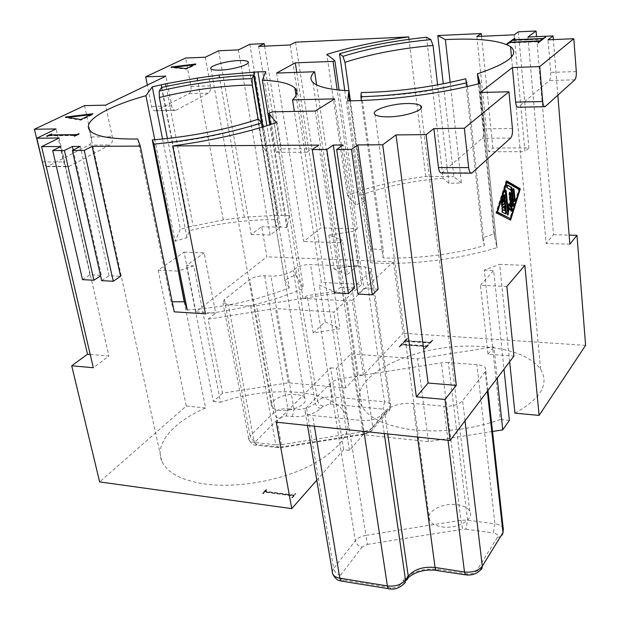 <?xml version="1.0" encoding="UTF-8"?>
<svg xmlns="http://www.w3.org/2000/svg" width="620" height="620" viewBox="0 0 620 620"><rect width="100%" height="100%" fill="white"/><g stroke="black" fill="none" stroke-linecap="round" stroke-linejoin="round"><path stroke-width="0.46" stroke-dasharray="3.1 2.33" d="M84.529 105.625L91.373 136.958C91.969 140.825 91.163 143.546 88.947 145.096L47.748 166.284L69.223 166.354L109.903 144.971C112.088 143.406 112.886 140.662 112.305 136.757L105.586 105.144M47.748 166.284L46.833 166.594L42.873 164.083M69.223 166.354L68.378 166.648C66.139 166.827 64.558 165.269 63.635 161.975L56.087 128.945M576.29 71.571L550.707 72.377L548.026 39.827M205.251 57.218L210.444 85.901C210.893 89.435 210.234 91.853 208.483 93.155L176.08 110.182L156.046 110.593L188.93 93.682C190.704 92.395 191.371 89.993 190.913 86.49L185.605 58.04M218.674 50.763L251.154 234.445L261.694 226.726L266.91 256.827L195.912 311.883L184.07 252.131L158.131 270.173L186.264 405.992L99.65 481.903M176.08 110.182L175.475 110.399C173.678 110.492 172.414 109.019 171.686 105.981L165.92 76.136M506.865 286.471L480.469 285.239L488.002 354.214L513.91 356.082M184.07 252.131L204.135 252.913L215.706 313.139L195.912 311.883M550.707 72.377C550.909 76.384 550.421 79.097 549.243 80.538L518.095 107.229M156.046 110.593L155.372 110.809C153.566 110.856 152.303 109.391 151.582 106.431L147.327 85.072M357.957 294.074L363.94 288.502L343.108 144.995M363.94 288.502L378.154 289.214M506.656 181.234L506.083 180.908L495.868 213.024L510.028 219.86M510.4 218.659L519.382 189.658M496.86 212.063L506.238 182.435L518.769 189.681L509.787 218.643M492.505 431.474L428.428 441.634L363.157 434.674L349.463 450.36L343.643 449.694L330.599 367.8L276.218 422.181M330.599 367.8L336.551 368.288L350.858 353.849L417.547 358.903L493.861 346.836L497.217 378.161M488.002 354.214L493.861 346.836M448.368 362.506L441.378 362.816L341.426 378.619C336.342 379.502 332.584 381.091 330.15 383.4L306.148 407.921L304.994 409.952L305.265 412.199C306.334 413.959 308.768 415.059 312.573 415.493L362.297 420.531C370.683 420.91 377.099 419.058 381.54 414.974L384.501 411.571C391.003 405.573 400.481 402.837 412.943 403.372L443.75 406.232C452.329 406.573 458.622 404.744 462.629 400.745L485.181 371.806L485.491 367.993C484.088 366.164 481.229 365.064 476.935 364.676L448.368 362.506L467.604 520.164L465.969 529.193L462.629 529.24L460.931 520.273L441.378 362.816M363.971 433.938L282.085 446.919L282.085 447.493L281.356 444.656L363.7 431.605L364.079 434.496L363.971 433.938L371.861 430.815L372.705 429.335L372.806 427.498L389.949 407.759L389.221 410.765L387.887 411.789L385.702 412.106C386.733 410.541 385.826 409.541 382.99 409.107L384.493 401.814L331.77 396.901L330.204 404.039L323.167 406.03L320.803 408.495C313.852 414.424 304.366 417.113 292.338 416.578L286.269 415.958L279.108 417.989C276.249 417.407 274.412 415.671 273.622 412.781L249.69 279.612L224.378 299.538L222.968 302.7L228.408 304.722L250.674 306.048L256.478 305.722L342.527 292.152L352.129 288.447L370.558 271.552L371.326 268.863L365.079 266.833L310.55 264.554C304.389 264.554 299.483 265.81 295.825 268.305L293.276 270.405C287.688 274.211 280.248 276.109 270.932 276.094L264.67 275.799C258.548 275.776 253.549 277.047 249.69 279.612M286.269 415.958L287.928 408.743C282.007 408.479 277.241 409.82 273.622 412.781L250.108 435.93C250.945 438.89 252.828 440.68 255.758 441.3C254.417 442.951 255.115 444.029 257.842 444.525L256.742 445.191L254.239 442.362L275.776 444.827L278.225 447.671L279.302 446.997L282.085 446.919M334.653 98.882L361.677 284.41L321.362 282.449L294.353 111.422M315.293 111.026L344.085 300.661L361.677 284.41M509.656 361.708L499.666 264.353L524.838 265.329M184.225 301.8L205.584 407.975C173.848 421.709 154.241 443.525 161.727 460.916C166.997 472.735 181.505 480.446 205.243 484.057C237.46 488.444 281.464 480.546 311.349 465.101C341.938 447.811 353.478 430.83 345.968 414.168C338.505 402.078 322.501 394.808 297.949 392.359C272.73 390.329 246.931 393.615 220.534 402.21L193.812 265.872L186.411 265.546L204.135 252.913M193.812 265.872L178.312 271.002M158.131 270.173L178.049 271.103M343.643 449.694L316.789 480.182M350.315 100.804L371.194 248.69L383.23 249.953L361.243 92.558M465.721 78.763L465.884 82.91C434.775 90.907 402.845 95.434 370.094 96.48L362.127 96.581M205.476 313.829C242.149 309.147 274.846 300.661 303.567 288.377L295.5 274.892L284.851 280.132L262.159 145.855L266.352 151.598L262.237 127.123M187.279 309.985C223.905 307.458 257.897 300.088 289.246 287.866L266.352 151.598L262.159 145.855L258.385 123.481L258.532 119.117M344.085 300.661L303.025 298.39L307.156 295.732L334.196 291.454L319.362 285.107L321.362 282.449M276.559 73.067L303.73 241.529L320.928 227.881L357.26 228.865L337.172 89.846M296.755 72.37L320.928 227.881M328.894 235.143L334.095 269.018L358.096 265.228L353.144 231.314L328.894 235.143L342.395 240.111L340.334 242.722L316.611 84.862M340.334 242.722L303.73 241.529M262.911 126.922L277.737 215.256L281.852 215.442L266.894 125.697M162.572 139.043L180.405 229.152L175.096 241.281L154.767 139.748M161.805 87.412L189.023 226.897L180.405 229.152M174.251 311.837L171.097 301.7L172.182 301.746M284.851 280.132L289.246 287.866M277.737 215.256L244.35 217.194L223.316 219.929L189.023 226.897M349.463 450.36L336.551 368.288M363.405 375.209L352.222 300.258L346.882 299.964L333.839 312.046L275.466 308.551L208.126 319.168L222.549 393.227L288.339 382.819L345.635 387.934L358.166 374.774L363.405 375.209L403.046 333.227L393.406 261.803L266.91 256.827M352.222 300.258L393.406 261.803M303.025 298.39L272.374 111.84M357.26 228.865L353.144 231.314M208.126 319.168L215.706 313.139M296.221 394.529C284.433 393.119 268.445 400.721 271.715 406.332C272.854 408.471 275.706 409.797 280.263 410.316C292.229 411.827 308.365 404 304.931 398.505C303.738 396.343 300.832 395.017 296.221 394.529M288.339 382.819L275.466 308.551M345.635 387.934L333.839 312.046M358.166 374.774L346.882 299.964M171.097 301.7L137.71 138.989M344.759 90.528L359.709 195.509L364.521 200.919L350.385 100.804M238.437 49.887L270.119 235.026L280.48 227.246L261.694 226.726M251.154 234.445L270.119 235.026M426.537 37.231L443.013 178.211L448.95 183.326L461.381 182.977L450.159 82.406M448.95 183.326L437.596 84.886M364.521 200.919L355.64 205.042L339.086 90.047M358.096 265.228L347.526 274.443L342.395 240.111M514.941 413.168C540.996 398.582 549.537 383.904 540.57 369.117C530.681 356.392 511.438 348.921 482.833 346.696C419.779 340.992 343.774 375.743 361.925 406.371C369.272 418.748 387.035 426.653 415.214 430.086C444.548 432.683 472.921 429.164 500.348 419.523L484.267 270.072L499.666 264.353M347.68 100.835L370.675 262.803C409.061 265.337 459.118 259.4 496.992 247.667L480.082 83.46L496.992 247.667L494.69 237.049L478.849 83.77M249.821 44.291L280.48 227.246M262.33 127.1L277.884 219.705C249.581 219.271 220.108 222.944 189.472 230.71L186.876 237.553L175.096 241.281M277.884 219.705L276.257 226.517L258.145 119.249M265.693 71.633L289.37 215.651L286.82 227.556L276.257 226.517M289.37 215.651L281.852 215.442M276.435 122.597L303.567 288.377M370.675 262.803L371.086 251.983L349.719 100.812M361.413 100.51L383.129 257.966C417.113 258.897 450.841 254.82 484.329 245.729L482.476 237.94L493.993 233.864L478.477 83.863M493.993 233.864L494.69 237.049M502.983 532.626L502.789 534.595L501.503 536.439L497.341 537.4C498.31 535.168 496.969 533.696 493.342 532.96L494.93 523.83L467.604 520.164L460.931 520.273L365.932 535.378L367.365 544.391L362.072 547.049C358.469 546.181 356.229 544.05 355.338 540.648L333.653 568.54C334.591 572.02 336.908 574.229 340.589 575.159C339.179 577.53 340.21 579.134 343.689 579.979L391.065 587.752C395.041 588.132 398.048 587.156 400.086 584.823L403.116 584.567L408.247 577.592M367.365 544.391L462.629 529.24M465.558 574.833L466.589 574.988L467.674 573.888C471.727 574.252 474.68 573.291 476.532 570.997L479.771 570.671L503.006 532.836M467.674 573.888L438.394 569.369C422.646 567.904 410.781 571.749 402.806 580.901L400.086 584.823M514.22 34.805L524.946 151.652L528.883 147.886L492.869 148.033L488.715 151.753L524.946 151.652M476.896 36.503L488.715 151.753M334.095 269.018L347.526 274.443M461.381 182.977L453.825 176.654L443.277 83.809M492.869 148.033L481.562 36.293M161.502 87.482L189.472 230.71M186.876 237.553L167.423 138.531M325.198 321.873L339.962 328.755L313.224 332.994L325.198 321.873L319.362 285.107M334.196 291.454L339.962 328.755M290.113 44.981L306.861 152.241L276.125 152.319L258.625 46.415M443.013 178.211C412.323 180.792 384.555 186.55 359.709 195.509M355.64 205.042L347.448 195.486C370.334 186.62 396.428 180.281 425.746 176.468L453.825 176.654M467.333 86.529L484.329 245.729M347.448 195.486L326.841 54.382M425.746 176.468L409.022 39.339M264.624 46.144L281.418 148.885L276.125 152.319M480.128 83.436L497.039 247.636M441.913 526.861C457.265 529.395 475.121 519.087 469.743 511.082C467.658 507.726 463.481 505.602 457.211 504.703C442.192 502.363 424.506 512.26 429.621 520.443C431.59 523.761 435.689 525.9 441.913 526.861M306.861 152.241L312.007 148.761L281.418 148.885M313.224 332.994L307.156 295.732M518.374 31.822L528.883 147.886M371.194 248.69L371.086 251.983M295.546 42.168L312.007 148.761M383.129 257.966L383.23 249.953M205.584 407.975L186.264 405.992M482.476 237.94L465.884 82.91M295.5 274.892L270.622 124.519M527.93 37.045L546.088 243.443L553.49 234.693L536.556 36.657M152.822 144.22C187.209 142.073 229.648 133.68 258.385 123.481M286.82 227.556L269.793 124.783M222.549 393.227L213.358 401.496L186.411 265.546M213.358 401.496L220.534 402.21M334.382 292.841L340.512 287.324L318.858 145.126M340.512 287.324L354.469 288.021M67.774 117.413L65.549 117.676L81.019 120.195L92.946 114.421L90.977 114.654M80.879 119.536L81.019 120.195M65.402 117.033L65.549 117.676M92.806 113.77L92.946 114.421M194.114 64.798L195.889 64.573L186.418 69.161L171.159 67.619L173.732 67.301M186.31 68.572L186.418 69.161M171.05 67.038L171.159 67.619M195.788 63.984L195.889 64.573M537.982 43.16L545.143 37.657L543.213 39.138L513.143 40.44L515.158 38.975L514.538 39.006L507.028 44.462L509.71 42.943L539.942 41.656L537.982 43.16L537.928 42.501M543.011 39.293L540.152 41.493L509.927 42.78L512.926 40.595L542.996 39.076M509.88 42.276L509.927 42.78M512.872 39.951L512.926 40.595M506.966 43.811L507.028 44.462M507.594 43.788L507.656 44.439M509.648 42.292L509.71 42.943M538.563 42.478L538.617 43.136M545.716 36.983L545.771 37.634M513.096 39.944L513.143 40.44M515.104 38.331L515.158 38.975M74.353 136.477L79.151 134.362L76.686 135.315L49.763 135.594L51.142 134.664L46.841 136.741L49.337 135.803L76.26 135.524L74.353 136.477L74.198 135.788M51.041 134.222L51.142 134.664M51.538 133.982L51.693 134.656M46.686 136.067L46.841 136.741M47.244 136.059L47.399 136.741M49.181 135.121L49.337 135.803M76.167 135.09L76.26 135.524M74.772 135.78L74.919 136.47M78.996 133.68L79.151 134.362M78.484 133.935L78.585 134.369M76.585 134.881L76.686 135.315M49.654 135.121L49.763 135.594M428.428 441.634L417.547 358.903M553.49 234.693L569.137 235.12M585.606 345.356L403.046 333.227M441.688 173.003L482.236 138.26C483.755 136.477 484.367 133.346 484.073 128.859L480.314 92.481M557.837 95.248L553.342 39.602M101.657 280.651L109.058 275.729L120.598 276.311M109.058 275.729L80.282 146.429M73.183 150.055L101.362 275.342L100.58 275.861M82.514 279.643L90.001 274.776L101.362 275.342M90.001 274.776L60.729 146.537M363.157 434.674L350.858 353.849M509.369 420.383L500.348 419.523M399.233 347.091L406.953 338.799L407.464 338.83L405.387 341.062L430.079 342.775L432.613 340.55L425.126 348.952L424.599 348.913L426.653 346.619L401.861 344.86L399.745 347.13L399.164 346.588L401.791 344.356L426.583 346.107L424.537 348.401L425.057 348.44L432.543 340.047L430.009 342.271L405.317 340.558L407.394 338.326L406.89 338.295L399.164 346.588M292.57 497.689L291.966 497.612L293.399 496L264.841 492.171L263.368 493.76L262.779 493.675L266.042 490.172L266.631 490.25L265.166 491.823L293.717 495.643L295.151 494.047L295.748 494.125L292.57 497.689L291.865 497.015L293.299 495.411L264.732 491.59L263.26 493.171L262.671 493.086L265.933 489.583L266.522 489.661L265.058 491.234L293.617 495.055L295.043 493.458L295.647 493.536L292.469 497.101M480.469 285.239L493.667 270.46L504.006 369.187M484.267 270.072L493.667 270.46M90.21 354.446L108.903 356.027L93.318 367.73M59.156 138.012L108.903 356.027M569.865 244.172L546.088 243.443M503.882 195.184L503.51 194.781L503.177 195.261L500.828 202.67L501.193 204.98L501.495 204.592M503.285 198.935L503.742 203.546L501.417 205.917L501.89 208.343M504.006 206.181L504.463 210.769M502.378 209.684L501.898 209.49L501.797 212.265L505.362 213.768M504.424 203.554L503.742 203.546M505.439 190.286L505.06 189.883L504.618 191.735L506.835 214.14L507.3 215.039L507.594 214.652M508.718 207.754L510.671 211.079L511.213 210.885M509.702 192.688L509.33 192.278L508.888 194.122L510.136 206.871M508.857 204.685L508.33 203.771L507.4 209.7M508.997 203.786L508.33 203.771M513.314 189.054L512.942 188.643L512.507 190.464L513.492 200.64L513.957 201.547L514.251 201.136M507.067 185.217L506.602 185.008L506.509 187.767L510.485 190.03L511.988 205.483L512.446 206.383L512.748 205.979M511.151 190.038L510.485 190.03M519.428 189.689L518.769 189.681M496.55 213.032L495.868 213.024M506.757 180.908L506.083 180.908M510.601 220.154L509.935 220.139M405.17 341.302L402.078 344.619L426.87 346.379L429.861 343.015L405.17 341.302L405.1 340.798L429.8 342.504L426.8 345.867L402.008 344.115L405.1 340.798M429.861 343.015L429.8 342.504M402.078 344.619L402.008 344.115M426.87 346.379L426.8 345.867M406.953 338.799L406.89 338.295M399.745 347.13L399.675 346.627M401.861 344.86L401.791 344.356M426.653 346.619L426.583 346.107M424.599 348.913L424.537 348.401M425.126 348.952L425.057 348.44M432.613 340.55L432.543 340.047M432.094 340.519L432.024 340.008M430.079 342.775L430.009 342.271M405.387 341.062L405.317 340.558M407.464 338.83L407.394 338.326M293.399 496L293.299 495.411M291.966 497.612L291.865 497.015M264.841 492.171L264.732 491.59M263.368 493.76L263.26 493.171M262.779 493.675L262.671 493.086M266.042 490.172L265.933 489.583M266.631 490.25L266.522 489.661M265.166 491.823L265.058 491.234M293.717 495.643L293.617 495.055M295.151 494.047L295.043 493.458M295.748 494.125L295.647 493.536M88.947 145.096L109.903 144.971M42.377 161.952L63.635 161.975M208.483 93.155L188.93 93.682M574.864 79.809L549.243 80.538M210.444 85.901L190.913 86.49M518.537 106.981L545.461 106.469M171.686 105.981L151.582 106.431M91.373 136.958L112.305 136.757M255.758 441.3L279.108 417.989M330.204 404.039L382.99 409.107M385.702 412.106L368.505 431.892M279.302 446.997L257.842 444.525M244.35 217.194L219.526 77.709M340.589 575.159L362.072 547.049M465.969 529.193L493.342 532.96M264.67 275.799L287.928 408.743L293.988 409.347L270.932 276.094M292.338 416.578L293.988 409.347C302.986 409.735 310.093 407.72 315.324 403.318L317.704 400.877L295.825 268.305M438.394 569.369L437.263 570.447L436.186 570.284M391.065 587.752L389.926 588.837M343.689 579.979L342.356 581.079L341.078 580.886M497.341 537.4L476.532 570.997M223.316 219.929L197.633 80.654M166.106 86.475L193.115 225.781M402.806 580.901L405.573 580.723M320.803 408.495C317.905 407.929 316.084 406.209 315.324 403.318L293.276 270.405M323.167 406.03C320.276 405.472 318.455 403.752 317.704 400.877C321.129 397.986 325.818 396.661 331.77 396.901L310.55 264.554M442.347 172.631L472.347 172.786M512.438 128.542L484.073 128.859M370.558 271.552L389.949 407.759L390.716 404.806C389.957 403.178 387.887 402.186 384.493 401.814L365.079 266.833M250.674 306.048L275.776 444.827L281.356 444.656L256.478 305.722M352.129 288.447L372.806 427.498L368.427 430.327L363.7 431.605L342.527 292.152M503.378 528.496C502.138 526.054 499.317 524.505 494.93 523.83L476.935 364.676M417.493 437.069L412.943 403.372M448.012 440.285L443.75 406.232M224.378 299.538L250.108 435.93L248.783 439.386L249.279 440.301L251.449 441.719L254.239 442.362L228.408 304.722M384.245 433.566L381.54 414.974M387.725 433.93L384.501 411.571M465.008 420.786L462.629 400.745M487.336 391.251L485.181 371.806M330.15 383.4L355.338 540.648C357.577 537.99 361.111 536.23 365.932 535.378L341.426 378.619M332.304 571.648L333.653 568.54L306.458 407.588M314.363 426.196L312.573 415.493M363.948 431.427L362.297 420.531M510.655 138.043L482.236 138.26M501.51 202.678L500.828 202.67M503.851 195.277L503.177 195.261M502.092 205.925L501.417 205.917M502.549 209.513L502.029 209.506M502.471 212.28L501.797 212.265M507.501 214.156L506.835 214.14M505.292 191.743L504.618 191.735M511.337 211.095L510.671 211.079M509.562 194.13L508.888 194.122M513.174 190.472L512.507 190.464M514.158 200.647L513.492 200.64M507.238 185.031L506.742 185.024M507.175 187.775L506.509 187.767M512.655 205.491L511.988 205.483M46.802 166.594L68.293 166.664M175.413 110.407L155.372 110.809M312.929 82.367L361.925 406.371M389.802 588.892L388.562 588.69M304.916 398.466L248.194 62.76M371.326 268.863L390.592 404.535C390.662 408.278 389.763 410.696 387.887 411.789L370.737 431.582L364.079 434.496L282.085 447.493L278.225 447.671L256.742 445.191C254.177 445.78 251.557 443.951 248.891 439.689L222.968 302.692M469.743 511.082L421.05 108.314M89.257 129.712L161.727 460.916M429.606 520.413L374.992 114.506M210.986 68.867L271.715 406.348M345.968 414.168L296.027 95.449M540.57 369.117L511.485 57.025M471.084 173.166L471.704 173.166M487.971 390.406L485.491 367.993M307.512 425.475L305.257 412.184M503.184 528.101L503.138 532.371M501.875 204.988L501.193 204.98M502.239 208.646L501.557 208.638M502.572 209.506L501.898 209.49M504.184 194.788L503.51 194.781M507.873 215.055L507.3 215.039M511.508 211.257L510.934 211.242M509.996 192.285L509.33 192.278M505.734 189.891L505.06 189.883M513.608 188.65L512.942 188.643M514.523 201.554L513.957 201.547M507.276 185.016L506.602 185.008M513.019 206.39L512.446 206.383"/><path stroke-width="0.93" d="M42.873 164.083L34.395 129.231L84.529 105.625L105.586 105.144L165.92 76.136L145.684 76.834L185.605 58.04L205.251 57.218L218.674 50.763L238.437 49.887L249.821 44.291L264.213 43.625L258.625 46.415L290.113 44.981L295.546 42.168L408.727 36.913C378.239 41.129 350.943 46.957 326.841 54.382L334.854 60.682L333.056 61.403L295.275 62.845L276.559 73.067L314.642 71.757C310.078 75.989 309.767 79.755 313.712 83.057C319.06 87.226 330.786 89.791 348.897 90.76L347.68 100.835C387.562 100.642 440.115 93.79 480.082 83.46L477.439 73.803C508.594 63.318 519.684 54.297 510.694 46.756C500.666 40.602 480.05 38.161 448.849 39.432L445.377 39.602L437.798 35.565L443.277 83.809M536.556 36.657L536.075 31L527.93 37.045L553.048 35.929L548.026 39.827L573.826 38.719L539.718 66.611L512.407 67.526L480.314 92.481L508.95 91.776L464.349 128.247L433.868 128.596L426.111 134.625L396.025 134.904L382.718 144.778L357.841 144.91L378.154 289.214L372.271 294.826L351.501 149.443L336.675 149.498L343.108 144.995L333.304 145.049L326.81 149.536L312.263 149.591L318.858 145.126L172.678 145.925C211.211 140.662 245.799 132.882 276.435 122.597L268.778 113.367L272.374 111.84L315.293 111.026L334.653 98.882L292.531 99.874C297.143 95.418 298.034 91.597 295.205 88.397C290.563 83.684 279.628 80.949 262.399 80.174L265.693 71.633L257.928 71.881L266.894 125.697M539.718 66.611L542.694 101.548C543.089 105.09 543.88 106.811 545.058 106.718L574.864 79.809C575.995 78.36 576.468 75.617 576.29 71.571L573.826 38.719M316.789 480.182L291.733 508.632L99.65 481.903L71.711 365.777L87.513 354.214L36.805 138.214L56.087 128.945L34.395 129.231M291.733 508.632L276.218 422.181L450.104 440.502L513.91 356.082L506.865 286.471L524.838 265.329L539.098 415.408L514.941 413.168L509.656 361.708M357.841 144.91L351.501 149.443M372.271 294.826L357.957 294.074L336.675 149.498M510.028 219.86L510.4 218.659M519.382 189.658L519.645 188.79L506.656 181.234M510.462 218.659L497.504 212.063L506.904 182.435L519.428 189.689L510.462 218.659L496.86 212.063M178.312 271.002L184.225 301.8M342.953 56.343L344.953 62.302C370.644 54.033 400.009 48.422 433.055 45.462L430.854 39.61C398.133 42.741 368.83 48.321 342.953 56.343L339.528 53.762L344.759 90.528M466.93 82.747C431.621 90.962 396.281 95.627 360.894 96.743L361.243 92.558C396.134 91.938 430.954 87.335 465.721 78.763L467.333 86.529M261.539 122.969L258.532 119.117C225.827 129.82 190.41 136.764 152.287 139.934L153.985 144.103C192.308 140.391 228.16 133.346 261.539 122.969L262.237 127.123M295.275 62.845L296.755 72.37M316.611 84.862L314.642 71.757M219.526 77.709L219.062 75.074L257.928 71.881M161.805 87.412L161.293 84.808L152.249 86.854L162.572 139.043M172.182 301.746L184.504 301.793L187.279 309.985L153.985 144.103M152.249 86.854L145.948 95.713C107.516 106.33 81.778 121.078 89.776 130.425C94.821 136.167 109.593 139.035 134.091 139.043L137.71 138.989L140.298 146.103L174.251 311.837L205.476 313.829L172.678 145.925M154.767 139.748L145.948 95.713M337.172 89.846L333.056 61.403M184.504 301.793L152.287 139.934M294.353 111.422L292.531 99.874M444.989 399.45L416.369 396.862L428.071 383.021L456.289 385.408L444.989 399.45L450.104 440.502M253.596 75.098L252.084 78.655C222.867 79.329 191.921 83.483 159.232 91.094L161.502 87.482C193.649 80.398 224.347 76.268 253.596 75.098L262.33 127.1M350.385 100.804L344.953 62.302M159.232 91.094L159.363 97.503C189.178 90.311 217.883 86.211 245.474 85.204L252.379 85.087L252.084 78.655M450.159 82.406L445.377 39.602M437.596 84.886L433.055 45.462M339.086 90.047L334.854 60.682M350.315 100.804L348.897 90.76M339.528 53.762C365.661 46.159 394.661 40.649 426.537 37.231L430.854 39.61M478.477 83.863L477.439 73.803M219.899 70.138C232.748 69.828 251.115 64.341 248.07 61.806C247.016 60.783 243.97 60.349 238.933 60.527C226.044 60.884 207.615 66.394 211.071 68.952C212.195 69.89 215.14 70.285 219.899 70.138M481.562 36.293L481.283 33.542L476.896 36.503L514.22 34.805L518.374 31.822L536.075 31M167.423 138.531L159.363 97.503M360.894 96.743L361.413 100.51M409.022 39.339L408.727 36.913M258.145 119.249L252.379 85.087M264.624 46.144L264.213 43.625M388.306 116.839C405.271 116.785 426.049 109.647 420.802 105.842C418.756 104.199 414.207 103.432 407.162 103.532C390.344 103.664 369.636 110.724 375.123 114.615C377.146 116.157 381.54 116.893 388.306 116.839M219.062 75.074L197.16 78.105L165.587 83.809L166.106 86.475M161.293 84.808L165.587 83.809M270.622 124.519L268.778 113.367M269.793 124.783L262.399 80.174M333.304 145.049L354.469 288.021L348.432 293.57L334.382 292.841L312.263 149.591M348.432 293.57L326.81 149.536M437.798 35.565L481.283 33.542M140.298 146.103L92.14 146.367L84.266 150.435L72.354 150.482L80.282 146.429L72.385 146.475L64.41 150.513L52.708 150.552L60.729 146.537L41.594 146.638L59.156 138.012L36.805 138.214M65.402 117.033L80.879 119.536L92.806 113.77L65.402 117.033M171.05 67.038L186.31 68.572L195.788 63.984L171.05 67.038M514.484 38.363L506.966 43.811L509.648 42.292L539.888 40.998L537.928 42.501L538.563 42.478L545.716 36.983L543.159 38.486L513.081 39.796L514.523 38.758M51.538 133.982L46.686 136.067L49.181 135.121L76.113 134.842L74.198 135.788L78.996 133.68L76.531 134.633L49.608 134.92L51.538 133.982M90.977 114.654L67.774 117.413M173.732 67.301L194.114 64.798M509.865 42.137L512.872 39.951L542.957 38.642L540.097 40.843L509.88 42.276M540.097 40.843L540.129 41.276M542.957 38.642L542.996 39.076M539.888 40.998L539.927 41.431M545.089 37.006L545.12 37.44M543.159 38.486L543.197 38.913M497.217 378.161L502.758 429.854L492.505 431.474M544.693 106.733L518.072 107.237C516.871 107.291 516.049 105.586 515.631 102.106L512.407 67.526M569.137 235.12L576.98 235.329L585.606 345.356L539.098 415.408M471.084 173.166L441.665 173.011C440.099 173.166 439.022 171.345 438.456 167.524L468.643 167.617C469.185 171.523 470.224 173.368 471.758 173.15L510.655 138.043C512.112 136.245 512.709 133.075 512.438 128.542L508.95 91.776M433.868 128.596L438.456 167.524M426.111 134.625L456.289 385.408M557.837 95.248L569.865 244.172L576.98 235.329M553.342 39.602L553.048 35.929M506.757 180.908L496.55 213.032L510.601 220.154L520.304 188.798L506.757 180.908M145.684 76.834L147.327 85.072M100.58 275.861L93.922 280.24L82.514 279.643L52.708 150.552M93.922 280.24L64.41 150.513M92.14 146.367L120.598 276.311L113.258 281.255L84.266 150.435M72.385 146.475L73.183 150.055M71.711 365.777L93.318 367.73L41.594 146.638M382.718 144.778L416.369 396.862M464.349 128.247L468.643 167.617M504.006 369.187L509.369 420.383L502.758 429.854M396.025 134.904L428.071 383.021M87.513 354.214L90.21 354.446M113.258 281.255L101.657 280.651L72.354 150.482M503.851 195.277L501.51 202.678L501.875 204.988L502.208 204.499L503.959 198.942L504.424 203.554L502.092 205.925L502.239 208.646L504.68 206.189L505.137 210.785L502.572 209.506L502.471 212.28L505.827 213.962L506.284 212.094L504.664 195.719L504.215 194.788L503.851 195.277M505.292 191.743L507.935 215.062L509.392 207.762L511.593 211.257L512.043 209.413L510.469 193.208L509.996 192.285L509.562 194.13L510.803 206.879L508.997 203.786L508.075 209.707L506.214 190.821L505.734 189.891L505.292 191.743M514.073 189.565L513.608 188.65L513.174 190.472L514.615 201.554L515.05 199.733L514.073 189.565L513.314 189.054M511.647 187.465L507.276 185.016L507.175 187.775L511.151 190.038L513.112 206.398L513.554 204.561L511.988 188.371L511.647 187.465L507.067 185.217M501.495 204.592L503.285 198.935L503.959 198.942M501.89 208.343L504.006 206.181L504.68 206.189M505.137 210.785L502.378 209.684M505.362 213.768L505.618 212.079L503.882 195.184M507.594 214.652L508.718 207.754L509.392 207.762M511.213 210.885L509.702 192.688M510.803 206.879L510.136 206.871L508.857 204.685M508.075 209.707L507.4 209.7L505.439 190.286M514.251 201.136L513.407 189.557M512.748 205.979L510.981 187.457M506.904 182.435L506.276 182.435M497.504 212.063L496.868 212.048M520.304 188.798L519.645 188.79M253.688 71.959L262.911 126.922M465.558 574.833L436.635 570.516L435.589 569.439L435.07 567.471L464.489 571.996L465.271 574.515L466.589 574.988C472.13 575.314 476.524 573.872 479.771 570.671L481.802 568.912L482.298 566.184L465.008 420.786M389.926 588.837C388.678 589.318 387.841 588.349 387.399 585.939L339.806 578.15L314.363 426.196M388.562 588.69L341.635 581.142L340.589 580.359L339.806 578.15C335.87 577.429 333.436 575.879 332.514 573.508L332.304 571.648M349.719 100.812L348.626 93.109M478.849 83.77L478.051 76.035M197.633 80.654L197.16 78.105M405.596 580.715L407.759 578.995L408.247 576.143L405.534 580.064L384.245 433.566M389.802 588.892C394.413 589.69 398.846 588.248 403.116 584.567L405.116 582.823L405.534 580.064C401.45 584.745 395.405 586.698 387.399 585.939L363.948 431.427M487.336 391.251L502.983 532.626L482.298 566.184C478.601 570.78 472.665 572.717 464.489 571.996L448.012 440.285M515.631 102.106L542.694 101.548M387.725 433.93L408.247 576.143C414.23 569.269 423.173 566.378 435.07 567.471L417.493 437.069M502.983 532.626L503.378 528.496M502.208 204.499L501.526 204.492M506.284 212.094L505.618 212.079M504.664 195.719L503.99 195.711M508.392 214.171L507.718 214.156M512.043 209.413L511.376 209.405M510.469 193.208L509.803 193.2M506.214 190.821L505.54 190.813M515.05 199.733L514.391 199.718M513.554 204.561L512.887 204.546M511.988 188.371L511.322 188.364M248.194 62.76L248.023 61.76M421.05 108.314L420.74 105.788M296.027 95.449L294.864 88.032M511.485 57.025L510.516 46.624M503.184 528.101L487.971 390.406M341.078 580.886C337.76 580.746 334.971 578.437 332.692 573.95L307.512 425.475M503.138 532.371L503.006 532.836M408.247 577.592C415.509 571.663 424.816 569.23 436.186 570.284"/></g></svg>
